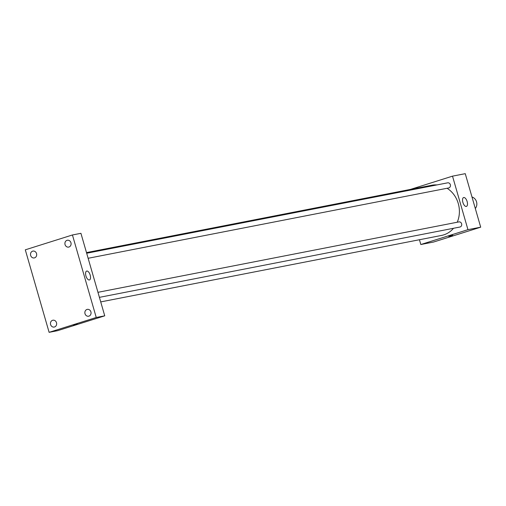 <?xml version="1.0" encoding="UTF-8"?>
<svg xmlns="http://www.w3.org/2000/svg" width="506" height="506" viewBox="0 0 506 506"><rect width="100%" height="100%" fill="white"/><g stroke="black" fill="none" stroke-linecap="round" stroke-linejoin="round"><path stroke-width="0.76" d="M475.311 208.516A6.97 6.167 -101 0 0 471.99 197.005M410.404 189.421L452.509 176.151L465.254 173.666L480.7 227.181L433.566 242.039L420.821 244.524L419.442 239.736M100.726 301.905L441.561 235.423A25.559 22.618 -101 0 0 453.515 228.282M457.234 222.235A25.559 22.618 -101 0 0 447.076 188.264M436.937 184.924A25.559 22.618 -101 0 0 431.776 185.253L86.494 252.595M452.509 176.151L467.955 229.667L420.821 244.524M99.41 297.351L460.011 227.011A2.612 2.309 -101 0 0 459.012 221.887A2.612 2.309 -101 0 0 458.784 221.944M86.678 253.24L447.734 182.818A2.612 2.309 79 0 1 448.733 187.941L88.133 258.281M467.955 229.667L480.7 227.181M463.724 197.517A4.649 2.15 -107.5 0 1 467.101 201.445A4.649 2.15 -107.5 0 1 466.412 206.41A4.649 2.15 -107.5 0 1 462.958 202.628A4.649 2.15 -107.5 0 1 463.616 197.542A4.649 2.15 -107.5 0 1 463.724 197.517M452.718 235.29L448.809 236.416M80.928 233.317L104.742 315.826L57.608 330.677L49.114 332.334L25.3 249.825L72.434 234.974L80.928 233.317M72.434 234.974L96.248 317.483L49.114 332.334M96.248 317.483L104.742 315.826M77.291 323.827L73.383 324.953M85.931 275.915A4.649 2.15 -107.5 0 1 86.659 271.071A4.649 2.15 -107.5 0 1 90.112 274.859A4.649 2.15 -107.5 0 1 89.454 279.938A4.649 2.15 -107.5 0 1 85.931 275.915M90.903 311.867A3.485 3.087 -101 0 0 87.285 309.375A3.485 3.087 -101 0 0 86.988 309.451A3.485 3.087 -101 0 0 84.964 313.556A3.485 3.087 -101 0 0 88.62 316.218A3.485 3.087 -101 0 0 90.903 311.867M70.948 242.741A3.485 3.087 -101 0 0 67.336 240.249A3.485 3.087 -101 0 0 67.039 240.325A3.485 3.087 -101 0 0 65.008 244.43A3.485 3.087 -101 0 0 68.671 247.092A3.485 3.087 -101 0 0 70.948 242.741M36.54 253.582A3.485 3.087 -101 0 0 32.928 251.09A3.485 3.087 -101 0 0 32.631 251.166A3.485 3.087 -101 0 0 30.607 255.271A3.485 3.087 -101 0 0 34.263 257.933A3.485 3.087 -101 0 0 36.54 253.582M56.495 322.714A3.485 3.087 -101 0 0 52.877 320.222A3.485 3.087 -101 0 0 52.58 320.298A3.485 3.087 -101 0 0 50.556 324.403A3.485 3.087 -101 0 0 54.212 327.059A3.485 3.087 -101 0 0 56.495 322.714M97.955 292.31L459.012 221.887"/></g></svg>
